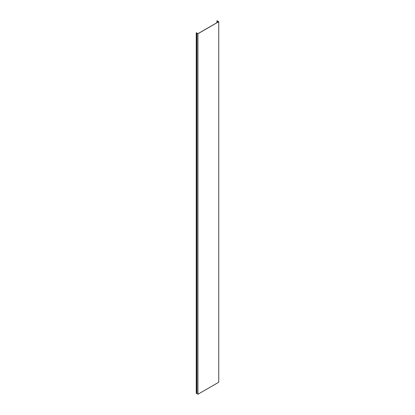 <?xml version="1.0" encoding="UTF-8"?>
<svg xmlns="http://www.w3.org/2000/svg" width="415" height="415" viewBox="0 0 415 415"><rect width="100%" height="100%" fill="white"/><g stroke="black" fill="none" stroke-linecap="round" stroke-linejoin="round"><path stroke-width="0.62" d="M218.747 21.72L217.081 20.75L218.529 21.782L197.934 33.672L196.254 32.775L196.254 393.285L196.295 32.816L196.876 32.915L196.876 393.586L197.934 394.25L197.934 33.74L218.747 21.72L218.747 382.236L197.934 394.25M196.876 33.07L197.934 33.74M196.295 393.327L196.876 393.43M217.149 20.776L217.149 21.077M217.699 21.181L217.699 22.26M196.943 33.164L196.943 393.679M196.435 393.28L196.435 32.769M217.325 21.155L217.325 22.477M217.595 22.317L217.595 21.155M216.946 20.942L216.946 22.695"/></g></svg>
